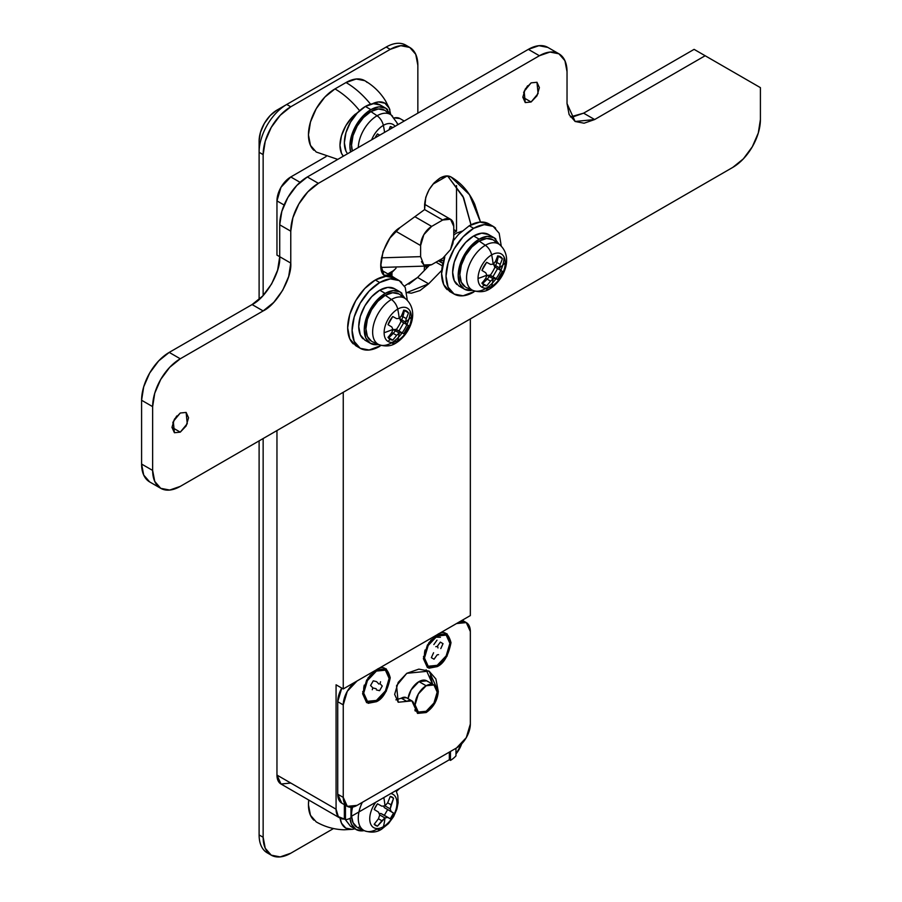 <?xml version="1.0" encoding="UTF-8"?>
<svg xmlns="http://www.w3.org/2000/svg" width="902" height="902" viewBox="0 0 902 902"><rect width="100%" height="100%" fill="white"/><g stroke="black" fill="none" stroke-linecap="round" stroke-linejoin="round"><path stroke-width="1.35" d="M171.978 427.368L180.276 432.148L174.413 432.734L173.297 421.448L180.276 413.015L174.413 419.193L171.978 427.368L174.413 432.734L180.276 432.148L186.128 425.969L188.563 417.795L186.128 412.428L180.276 413.015L186.128 412.428L187.244 423.714L180.276 432.148L171.978 427.368M522.822 97.213L531.109 101.994L525.257 102.58L524.141 91.294L531.109 82.86L525.257 89.039L522.822 97.213L525.257 102.58L531.109 101.994L536.972 95.815L539.396 87.641L536.972 82.274L531.109 82.86L536.972 82.274L538.088 93.56L531.109 101.994L522.822 97.213M381.67 270.352A39.181 22.618 120 0 1 382.189 270.634L393.238 277.004A39.181 22.618 -60 0 0 384.038 275.29C374.961 268.142 385.988 235.242 400.037 227.552L424.594 209.591L424.594 204.833C425.575 193.49 430.739 184.56 440.063 178.032C444.314 175.665 447.956 175.304 451 176.95L445.983 175.98L440.063 178.032L434.144 182.813L429.127 189.589L425.767 197.312L424.594 209.591L400.037 227.552L389.968 238.004L383.023 251.624L380.881 265.143L384.038 275.29L394.659 277.963M442.859 263.395L438.372 260.802L442.859 263.395M435.993 262.178L442.341 265.853L435.993 262.178M152.641 406.633L154.749 393.216L160.736 379.404L169.7 367.317L180.276 358.782L263.147 310.931L273.723 302.407L282.676 290.309L288.674 276.508L290.771 263.091L290.771 231.183L292.879 217.765L298.866 203.965L307.83 191.867L318.395 183.343L539.396 55.744L549.972 52.068L558.936 53.804L564.923 60.705L567.031 71.698L567.031 103.595L569.128 114.588L575.115 121.477L584.079 123.213L594.655 119.538L705.15 55.744L760.409 87.641L760.409 119.549L758.3 132.966L752.313 146.767L743.349 158.865L732.785 167.389L180.276 486.381L169.7 490.057L160.736 488.32L154.749 481.42L152.641 470.427L152.641 406.633L141.591 400.251L143.7 386.834L149.687 373.022L158.651 360.935L169.215 352.4L252.098 304.56L262.674 296.025L271.626 283.938L277.624 270.126L279.721 256.709L279.721 224.812L281.83 211.384L287.817 197.583L296.781 185.485L307.345 176.961L528.346 49.362L538.922 45.686L547.886 47.434A39.068 22.561 120 0 0 528.346 49.362L307.345 176.961A39.068 22.561 120 0 0 279.721 224.812L279.721 256.709L290.771 263.091C292.011 278.154 276.813 304.47 263.147 310.931L252.098 304.56L169.215 352.4A39.068 22.561 120 0 0 141.591 400.251L141.591 464.056L141.591 400.251L152.641 406.633A39.068 22.561 -60 0 1 180.276 358.782L169.215 352.4L180.276 358.782L263.147 310.931L252.098 304.56C265.763 298.088 280.962 271.773 279.721 256.709L290.771 263.091L290.771 231.183L279.721 224.812L290.771 231.183A39.068 22.561 -60 0 1 318.395 183.343L307.345 176.961L318.395 183.343L539.396 55.744L528.346 49.362L539.396 55.744A39.068 22.561 -60 0 1 558.936 53.804A39.068 22.561 -60 0 1 567.031 71.698L567.031 103.595L575.115 121.477L594.655 119.538L705.15 55.744L694.1 49.362L583.605 113.167L694.1 49.362L760.409 87.641L760.409 119.549A39.068 22.561 -60 0 1 732.785 167.389L180.276 486.381A39.068 22.561 -60 0 1 160.736 488.32A39.068 22.561 -60 0 1 152.641 470.427L152.641 406.633M406.825 292.598L411.402 293.195L419.971 290.568L428.63 283.826L441.743 270.363L428.63 283.826L406.825 292.586M480.495 222.039L474.723 204.247C469.164 191.968 461.26 182.88 451 176.95L469.468 194.663L480.473 222.039M573.029 116.843L583.605 113.167L594.655 119.538L583.605 113.167L570.391 116.91M149.687 481.939L143.7 475.05L141.591 464.056L152.641 470.427L141.591 464.056A39.068 22.561 120 0 0 149.687 481.939L160.736 488.32M172.778 422.824L176.736 415.969M381.67 270.341L382.256 270.668M408.922 284.186L417.581 277.444L428.867 265.865L417.581 277.444L428.63 283.826L417.581 277.444L404.524 286.058M440.458 259.607L441.202 261.625M471.002 224.812L463.673 197.865L447.606 175.946M525.922 89.433L527.58 85.814M393.238 277.015A39.181 22.618 -60 0 1 394.648 277.951M470.979 224.823L462.974 196.365L447.584 175.946M523.634 92.624L527.546 85.859M172.789 422.779L176.702 416.014M430.716 640.307L437.188 635.989A17.972 10.373 -60 0 1 449.895 643.329A17.972 10.373 -60 0 1 437.188 665.338A17.972 10.373 -60 0 1 424.481 657.998A17.972 10.373 -60 0 1 437.188 635.989L433.839 637.928L437.188 635.989L446.174 635.098L449.895 643.329L446.174 655.855L437.188 665.338L428.202 666.228L424.481 657.998L428.202 645.471L437.188 635.989M436.624 665.642L437.188 666.612L428.901 668.213L423.376 658.64L428.901 642.686L437.188 634.715L427.424 645.02L423.376 658.64L427.424 667.581L437.188 666.612L446.952 656.306L451 642.686L446.952 633.745L437.188 634.715L456.525 623.553L466.289 622.583L470.337 631.524L470.337 724.035L466.289 737.644L456.525 747.961L357.068 805.373L347.304 806.343L343.256 797.402L343.256 704.89L347.304 691.282L357.068 680.965L376.416 669.803L366.64 680.119L362.604 693.728L368.129 677.774L376.416 669.803L437.188 634.715L357.068 680.965A19.54 11.275 -60 0 0 343.256 704.89L343.256 797.402L337.731 794.211L337.731 701.7L343.256 704.89L337.731 701.7L341.779 688.091A19.54 11.275 120 0 0 337.731 701.7L337.731 794.211A19.54 11.275 120 0 0 341.779 803.152L337.731 794.211L343.256 797.402A19.54 11.275 -60 0 0 347.304 806.343A19.54 11.275 -60 0 0 357.068 805.373L456.525 747.961A19.54 11.275 -60 0 0 470.337 724.035L470.337 631.524A19.54 11.275 -60 0 0 466.289 622.583A19.54 11.275 -60 0 0 456.525 623.553L437.188 634.715C443.716 630.036 448.317 632.697 451 642.686C448.317 655.777 443.716 663.748 437.188 666.612L436.624 665.642M423.489 656.498L424.56 659.655M369.933 675.406L376.416 671.077A17.972 10.373 -60 0 1 389.123 678.417A17.972 10.373 -60 0 1 376.416 700.426A17.972 10.373 -60 0 1 363.709 693.086A17.972 10.373 -60 0 1 376.416 671.077L373.056 673.016L376.416 671.077L385.402 670.186L389.123 678.417L385.402 690.943L376.416 700.426L367.43 701.316L363.709 693.086L367.43 680.57L376.416 671.077M375.852 700.741L376.416 701.7L368.129 703.301L362.604 693.728L366.64 702.669L376.416 701.7L386.18 691.394L390.228 677.774L386.18 668.833L376.416 669.803C382.944 665.124 387.544 667.784 390.228 677.774C387.544 690.864 382.944 698.836 376.416 701.7L375.852 700.741M362.717 691.586L363.777 694.754M437.132 690.831L438.293 691.496C437.515 700.403 433.467 707.427 426.139 712.546L424.977 711.881L426.139 712.546L434.73 703.481L438.293 691.496L435.892 678.958L429.07 671.111L418.855 669.126L406.802 673.309L398.199 682.386L394.648 694.371L398.199 702.241L411.876 700.877L417.547 713.403L426.139 712.546L417.547 713.403L413.984 705.533A10.159 5.863 -60 0 0 411.876 700.877A10.159 5.863 -60 0 0 406.802 701.384L398.199 702.241L396.564 685.689L406.802 673.309L429.07 671.111L438.293 691.496L437.132 690.831M426.139 669.814L432.554 684.167L430.367 675.778M401.277 698.193L406.351 697.686A10.159 5.863 120 0 0 401.277 698.193L406.802 701.384L401.277 698.193L395.899 699.851M415.236 711.013L416.374 710.923M377.882 670.31L374.623 670.975M364.307 685.069A13.226 7.633 120 0 0 363.709 689.218L364.205 685.317M376.416 681.596L373.27 680.83L370.575 685.486L372.808 687.831L372.278 689.737M376.416 689.917L379.562 690.673L382.245 686.016L380.013 683.671L380.543 681.765M376.664 681.732L378.896 684.077M376.202 688.745L373.056 687.978M438.688 635.222L435.395 635.887M435.429 637.15L440.447 637.274M425.079 649.981A13.226 7.633 120 0 0 424.481 654.13L424.989 650.229M440.796 648.583L443.029 643.667L440.334 642.111L437.188 646.497L435.801 646.689M433.58 652.744L431.348 657.671L434.042 659.215L437.188 654.829L438.575 654.638M437.594 646.091L437.966 647.94M433.839 644.569L436.985 640.172M390.961 273.419L390.961 275.696L390.961 273.419M389.36 274.772L393.283 270.769L387.86 273.904L393.283 270.769L389.36 274.772M395.042 269.202L393.283 270.769M420.614 256.642L381.422 257.837L420.614 256.642L420.614 245.547A15.627 9.02 -60 0 1 431.663 226.402L414.864 216.705L431.663 226.402L442.713 220.02A15.627 9.02 -60 0 1 450.526 219.254A15.627 9.02 -60 0 1 453.762 226.402L453.762 237.508L452.917 243.506L450.526 249.572L442.713 258.299L431.663 264.681L442.713 258.299L450.526 249.572L453.762 237.508L453.762 226.402L450.526 219.254L442.713 220.02L431.663 226.402L423.85 234.655L420.614 245.547L420.614 256.642L423.85 264.974L431.663 264.681L427.401 266.022L423.85 264.974L421.448 261.67M442.713 220.02L424.594 209.568L442.713 220.02M420.614 245.547L395.752 231.194L420.614 245.547M278.368 267.342L277.106 271.761M426.139 685.757A15.627 9.02 -60 0 1 434.933 685.712A15.627 9.02 -60 0 1 436.038 698.464A15.627 9.02 -60 0 1 426.139 711.272A15.627 9.02 -60 0 1 417.344 711.317A15.627 9.02 -60 0 1 416.239 698.565A15.627 9.02 -60 0 1 426.139 685.757L418.956 681.608L426.139 685.757L418.325 693.999L415.089 704.89L418.325 712.05L426.139 711.272L433.952 703.019L437.188 692.138L433.952 684.979L426.139 685.757M427.751 681.562A15.627 9.02 120 0 0 418.956 681.608L426.77 680.83L433.952 684.979M424.481 266.282L427.029 267.747L424.481 266.113L424.244 270.611L424.481 266.282M276.959 430.558L276.959 775.066L336.074 809.207L336.074 684.798L343.256 688.948L343.256 392.28L343.256 688.948L336.074 684.798L336.074 809.207L338.329 816.637L344.361 819.039L344.361 804.64L344.361 819.039A19.54 11.275 -60 0 1 340.223 818.204A19.54 11.275 -60 0 1 336.074 809.207L276.959 775.066L276.959 430.558M284.107 205.013L276.959 200.887L276.959 255.108L279.721 256.709L276.959 255.108L276.959 200.887L281.007 187.266L290.771 176.961L326.084 156.576L290.771 176.961L300.039 182.305L290.771 176.961A19.54 11.275 120 0 0 276.959 200.887L284.107 205.013M432.87 184.233L447.257 175.935L432.87 184.233M456.525 185.564L456.525 231.194L453.762 232.784L456.525 231.194L453.762 229.593L456.525 231.194L456.525 185.564M453.762 234.994L456.525 233.099L462.23 231.115M441.642 260.047L441.608 258.942M463.154 620.768L463.154 619.719L463.154 620.768M470.337 615.57L470.337 318.913L470.337 615.57L343.256 688.948L470.337 615.57M455.972 753.982L461.677 743.891A19.54 11.275 -60 0 1 455.972 753.971M350.991 816.535L449.343 759.755L449.343 752.099L449.343 759.755L350.991 816.535M408.031 698.655L411.143 689.85L418.956 681.608A15.627 9.02 120 0 0 408.042 698.667M290.771 106.786L280.195 115.309L271.243 127.407L265.244 141.208L263.147 154.625L263.147 295.518L263.147 154.625A39.068 22.561 -60 0 1 290.771 106.786L286.735 104.452A39.068 22.561 120 0 0 259.111 152.303L263.147 154.625L259.111 152.303L259.111 299.453L259.111 152.303A39.068 22.561 -60 0 1 286.735 104.452L290.771 106.786L390.228 49.362L290.771 106.786M269.315 853.811A39.068 22.561 -60 0 1 259.111 834.948L259.111 440.864L259.111 834.948L263.147 837.27L263.147 438.53L263.147 837.27L265.244 848.263L271.243 855.164L280.195 856.9L290.771 853.224L333.514 828.543L290.771 853.224A39.068 22.561 -60 0 1 271.243 855.164A39.068 22.561 -60 0 1 263.147 837.27L259.111 834.948A39.068 22.561 120 0 0 267.206 852.83L271.243 855.164M396.44 791.404L399.654 788.449M417.851 113.156L417.851 65.316L415.743 54.323L409.756 47.434L400.792 45.686L390.228 49.362L386.191 47.039L286.735 104.452L386.191 47.039L390.228 49.362A39.068 22.561 -60 0 1 409.756 47.434A39.068 22.561 -60 0 1 417.851 65.316L417.851 113.156M394.208 117.869L399.992 118.579A19.54 11.275 120 0 0 394.242 117.914L394.253 117.914M290.771 783.049L281.007 784.018L276.959 775.066A19.54 11.275 120 0 0 281.007 784.018L340.122 818.148M409.756 47.434L405.72 45.1A39.068 22.561 120 0 0 386.191 47.039A39.068 22.561 -60 0 1 407.625 46.442M276.959 110.1L270.126 115.614L264.342 123.416L260.475 132.335L259.111 141.005L259.111 152.303L259.111 141.005A25.233 14.567 120 0 1 276.959 110.1L286.735 104.452M279.721 256.709L276.959 255.108L279.721 256.709M398.515 124.329L397.241 123.597L398.515 124.329M455.972 755.876A19.54 11.275 -60 0 1 450.448 760.397L449.343 759.755L450.448 760.397L450.448 751.467L450.448 760.397A19.54 11.275 120 0 0 455.972 755.876L455.972 748.277L455.972 755.876M350.991 817.821A19.54 11.275 -60 0 1 345.466 819.67L344.361 819.039L345.466 819.67L345.466 805.283L345.466 819.67A19.54 11.275 120 0 0 350.991 817.821L350.991 807.313L350.991 817.821M383.824 797.582A70.322 40.601 60 0 1 384.974 805.858L387.668 802.836L390.273 796.41A16.405 9.471 -60 0 1 393.554 798.304L390.216 808.88L391.073 811.507L393.554 813.085A16.405 9.471 -60 0 1 390.273 818.768L387.668 817.392L384.974 817.979A70.322 40.601 60 0 1 383.35 826.694A19.246 11.106 120 0 0 396.384 807.966A19.246 11.106 120 0 0 390.837 793.534A19.246 11.106 -60 0 1 396.384 807.966A19.246 11.106 -60 0 1 383.35 826.694A10.147 5.852 60 0 1 381.512 829.242A10.147 5.852 60 0 1 377.07 829.062A26.586 15.357 -60 0 1 362.784 829.716A26.586 15.357 -60 0 1 358.973 811.935M364.205 830.618A29.687 17.138 -60 0 1 354.182 828.115A29.687 17.138 -60 0 1 349.999 818.351L351.487 824.259L356.042 829.49L350.517 826.3L345.398 819.636M356.042 829.49L362.852 830.821M357.215 827.461L353.02 822.635L351.577 816.209M352.592 807.098A27.353 15.785 120 0 0 356.189 826.784M381.512 829.242A10.147 5.852 -120 0 0 383.35 826.694A19.246 11.106 -60 0 1 370.316 823.019A19.246 11.106 -60 0 1 375.863 802.182A19.246 11.106 120 0 0 370.316 823.019A19.246 11.106 120 0 0 383.35 826.694A70.322 40.601 -120 0 0 384.974 817.979L377.476 826.153A16.405 9.471 -60 0 1 374.195 824.259L378.457 818.779L379.731 814.946L378.457 812.082L374.195 809.489A16.405 9.471 -60 0 1 377.476 803.795L381.862 806.185L384.974 805.858A70.322 40.601 -120 0 0 383.835 797.639M362.356 802.318A26.586 15.357 120 0 0 362.784 829.716M378.457 812.082L374.195 809.489L377.476 803.795L381.862 806.185M387.668 802.836L390.273 796.41L393.554 798.304L390.273 796.41L393.554 798.304L391.073 804.798L387.668 802.836L391.073 804.798L390.216 808.88L384.974 805.858L390.216 808.88L391.073 811.507L384.252 807.572L383.654 806.016L384.252 807.572L393.554 813.085L384.252 807.572L393.554 813.085L390.273 818.768L384.342 815.34L387.612 809.703M390.273 818.768L380.847 813.457L390.273 818.768M384.376 815.307L380.847 813.457L379.201 813.717L380.847 813.457L387.668 817.392L384.974 817.979L379.731 814.946L384.974 817.979L381.862 820.752L378.457 818.779L381.862 820.752L377.476 826.153L374.195 824.259L377.476 826.153L374.195 824.259L378.457 818.779M489.809 288.865A10.159 5.863 -120 0 0 491.646 286.317A19.246 11.106 -60 0 1 482.029 287.264A19.246 11.106 -60 0 1 478.037 278.459A70.322 40.601 0 0 0 486.832 275.11A69.826 23.193 -135.6 0 0 485.716 272.742A70.142 1.003 -149.4 0 0 481.961 270.442A16.405 9.471 -60 0 1 486.663 262.29A70.142 1.003 29.4 0 0 490.53 264.399A69.826 23.193 15.6 0 0 493.146 264.185A70.322 40.601 -120 0 0 491.646 254.894A19.246 11.106 120 0 0 478.037 278.459A19.246 11.106 120 0 0 482.029 287.264A19.246 11.106 120 0 0 491.646 286.317A10.159 5.863 60 0 1 489.809 288.865A10.159 5.863 60 0 1 485.366 288.685A26.586 15.345 -60 0 1 471.092 289.339A26.586 15.345 -60 0 1 468.285 267.77A26.586 15.345 -60 0 1 485.366 245.276A26.586 15.345 -60 0 1 500.937 245.829A26.586 15.345 120 0 0 485.366 245.276A10.159 5.863 60 0 1 491.646 254.894A19.246 11.106 -60 0 1 505.255 262.753A19.246 11.106 -60 0 1 491.646 286.317A70.322 40.601 -120 0 0 493.146 278.752A69.826 52.09 157.6 0 1 490.53 281.12A70.142 57.266 121.7 0 1 486.663 285.878A16.405 9.471 -60 0 1 483.968 285.122A70.322 57.424 120 0 1 482.029 287.264A70.322 57.424 -60 0 0 483.968 285.122A16.405 9.471 -60 0 1 481.961 283.16A70.142 57.266 -61.7 0 0 485.716 278.346A69.826 52.09 -97.6 0 0 486.832 275.11A70.322 40.601 180 0 1 478.037 278.459A19.246 11.106 -60 0 1 491.646 254.894A70.322 40.601 60 0 1 493.146 264.185A69.826 52.09 -22.4 0 0 495.378 261.603A70.142 57.266 -58.3 0 0 497.678 255.931A16.405 9.471 -60 0 1 502.38 258.649A70.142 57.266 118.3 0 1 500.193 264.376A69.826 52.09 82.4 0 1 499.449 267.826A69.826 23.193 44.4 0 1 500.193 269.98A70.142 1.003 30.6 0 1 502.38 271.367A16.405 9.471 -60 0 1 497.678 279.519A70.142 1.003 -150.6 0 1 495.378 278.323A69.826 23.193 -164.4 0 1 493.146 278.752A70.322 40.601 60 0 1 491.646 286.317A19.246 11.106 120 0 0 505.255 262.753A70.322 40.601 180 0 1 499.449 267.826A70.322 40.601 0 0 0 505.255 262.753A19.246 11.106 120 0 0 491.646 254.894A10.159 5.863 -120 0 0 485.366 245.276A26.586 15.345 120 0 0 468.285 267.77A26.586 15.345 120 0 0 471.092 289.339M490.846 225.32A39.068 22.561 120 0 0 469.232 225.771L473.651 228.319A39.068 22.561 -60 0 1 495.638 228.206M490.361 235.884A29.687 17.138 120 0 0 473.651 235.974L479.176 239.165A29.687 17.138 -60 0 1 495.886 239.075M482.514 283.476A27.353 15.785 120 0 0 498.231 256.258M495.198 241.657A27.353 15.785 120 0 0 479.176 241.082L485.366 245.276L479.176 241.082A27.353 15.785 120 0 0 461.61 264.218A27.353 15.785 120 0 0 464.496 286.408M486.257 288.144A26.586 15.345 120 0 0 504.139 257.171M471.148 290.444L464.327 289.125L459.783 283.882L458.182 275.527L459.783 265.323L464.327 254.838L471.148 245.648L479.176 239.165L487.215 236.369L494.025 237.688L499.088 244.205M492.853 239.718L486.573 238.5L479.176 241.082L471.78 247.047L465.5 255.514L461.317 265.177L459.84 274.569L461.317 282.27L465.5 287.095M472.501 290.241A29.687 17.138 -60 0 1 462.467 287.738A29.687 17.138 -60 0 1 460.37 263.508A29.687 17.138 -60 0 1 479.176 239.165L473.651 235.974A29.687 17.138 120 0 0 454.845 260.317A29.687 17.138 120 0 0 456.942 284.547M475.128 291.222L463.076 295.788L454.123 294.052L448.125 287.163L446.028 276.17L448.125 262.741L454.123 248.941L463.076 236.854L473.651 228.319L484.227 224.643L493.191 226.379L499.178 233.28L501.241 245.998M494.025 237.688L488.501 234.497L481.691 233.178L473.651 235.974L465.624 242.458L458.802 251.647L454.258 262.144L452.657 272.336L454.258 280.691L458.802 285.934L464.327 289.125M473.651 292.113A39.068 22.561 -60 0 1 451.676 292.225A39.068 22.561 -60 0 1 448.903 260.34A39.068 22.561 -60 0 1 473.651 228.319L469.232 225.771L458.656 234.294L453.571 240.428M454.123 294.052L449.703 291.504L443.705 284.604L441.608 273.61L444.81 256.856A39.068 22.561 120 0 0 447.257 289.677M449.703 291.504L452.037 292.564M493.191 226.379L488.771 223.831L479.808 222.095L469.232 225.771M497.678 255.931L500.373 256.698L502.38 258.649L497.678 255.931A70.142 57.266 121.7 0 1 495.378 261.603A69.826 52.09 157.6 0 1 493.146 264.185A69.826 23.193 -164.4 0 1 490.53 264.399A70.142 1.003 -150.6 0 1 486.663 262.29L481.961 270.442A70.142 1.003 30.6 0 1 485.716 272.742A69.826 23.193 44.4 0 1 486.832 275.11A69.826 52.09 82.4 0 1 485.716 278.346L490.53 281.12A69.826 52.09 -22.4 0 0 493.146 278.752A69.826 23.193 15.6 0 0 495.378 278.323A70.142 1.003 29.4 0 0 497.678 279.519L492.898 276.767L497.6 268.604L502.38 271.367A70.142 1.003 -149.4 0 0 500.193 269.98A69.826 23.193 -135.6 0 0 499.449 267.826A69.826 52.09 -97.6 0 0 500.193 264.376A70.142 57.266 -61.7 0 0 502.38 258.649L497.6 255.897M495.378 261.603L500.193 264.376L495.378 261.603M497.588 268.638L494.623 266.767L493.698 264.5L494.082 263.125L493.698 264.5L499.449 267.826L493.698 264.5L494.623 266.767L502.38 271.367L497.678 279.519L489.82 275.11L495.378 278.323L489.82 275.11L487.384 275.426L493.146 278.752L487.384 275.426L486.392 276.452L487.384 275.426L489.82 275.11L492.92 276.734M481.882 283.115L486.663 285.878A70.142 57.266 -58.3 0 0 490.53 281.12L485.716 278.346A70.142 57.266 118.3 0 1 481.961 283.16L486.663 285.878L483.968 285.122L481.961 283.16M372.447 341.757L378.998 344.654C385.515 346.774 391.152 346.244 395.888 343.087A10.159 5.863 -120 0 0 397.714 340.55A19.246 11.106 -60 0 1 388.097 341.497A19.246 11.106 -60 0 1 384.117 332.691A70.322 40.601 0 0 0 392.911 329.343A69.826 23.193 -135.6 0 0 391.784 326.964A70.142 1.003 -149.4 0 0 388.029 324.675A16.405 9.471 -60 0 1 392.742 316.523A70.142 1.003 29.4 0 0 396.598 318.632A69.826 23.193 15.6 0 0 399.214 318.417A70.322 40.601 -120 0 0 397.714 309.115A19.246 11.106 120 0 0 384.117 332.691A19.246 11.106 120 0 0 388.097 341.497A19.246 11.106 120 0 0 397.714 340.55A10.159 5.863 60 0 1 395.877 343.087A10.159 5.863 60 0 1 391.434 342.907A26.586 15.345 -60 0 1 377.16 343.572A26.586 15.345 -60 0 1 374.364 321.991A26.586 15.345 -60 0 1 391.434 299.498A26.586 15.345 -60 0 1 407.005 300.062A26.586 15.345 120 0 0 391.434 299.498A10.159 5.863 60 0 1 397.714 309.115A19.246 11.106 -60 0 1 411.323 316.974A19.246 11.106 -60 0 1 397.714 340.55A70.322 40.601 -120 0 0 399.214 332.985A69.826 52.09 157.6 0 1 396.598 335.352A70.142 57.266 121.7 0 1 392.742 340.11A16.405 9.471 -60 0 1 390.036 339.344A70.322 57.424 120 0 1 388.097 341.497A70.322 57.424 -60 0 0 390.036 339.344A16.405 9.471 -60 0 1 388.029 337.393A70.142 57.266 -61.7 0 0 391.784 332.567A69.826 52.09 -97.6 0 0 392.911 329.343A70.322 40.601 180 0 1 384.117 332.691A19.246 11.106 -60 0 1 397.714 309.115A70.322 40.601 60 0 1 399.214 318.417A69.826 52.09 -22.4 0 0 401.458 315.824A70.142 57.266 -58.3 0 0 403.746 310.164A16.405 9.471 -60 0 1 408.459 312.881A70.142 57.266 118.3 0 1 406.261 318.609A69.826 52.09 82.4 0 1 405.528 322.059A69.826 23.193 44.4 0 1 406.261 324.213A70.142 1.003 30.6 0 1 408.459 325.599A16.405 9.471 -60 0 1 403.746 333.751A70.142 1.003 -150.6 0 1 401.458 332.545A69.826 23.193 -164.4 0 1 399.214 332.985A70.322 40.601 60 0 1 397.714 340.55A19.246 11.106 120 0 0 411.323 316.974A70.322 40.601 180 0 1 405.528 322.059A70.322 40.601 0 0 0 411.323 316.974A19.246 11.106 120 0 0 397.714 309.115A10.159 5.863 -120 0 0 391.434 299.498A26.586 15.345 120 0 0 374.364 321.991A26.586 15.345 120 0 0 377.16 343.572M396.914 279.541A39.068 22.561 120 0 0 375.311 279.992L379.731 282.54A39.068 22.561 -60 0 1 401.706 282.427M396.429 290.117A29.687 17.138 120 0 0 379.731 290.207L385.255 293.387A29.687 17.138 -60 0 1 401.954 293.308M388.582 337.709A27.353 15.785 120 0 0 404.299 310.48M401.277 295.879A27.353 15.785 120 0 0 385.255 295.304L391.434 299.498L385.255 295.304A27.353 15.785 120 0 0 367.689 318.44A27.353 15.785 120 0 0 370.564 340.64M392.325 342.377A26.586 15.345 120 0 0 410.207 311.393M377.216 344.677L370.406 343.346L365.851 338.115L364.261 329.76L365.851 319.556L370.406 309.059L377.216 299.881L385.255 293.387L393.283 290.602L400.093 291.921L405.156 298.438M398.921 293.951L392.652 292.733L385.255 295.304L377.848 301.279L371.579 309.736L367.385 319.409L365.919 328.802L367.385 336.491L371.579 341.317M378.581 344.474A29.687 17.138 -60 0 1 368.546 341.959A29.687 17.138 -60 0 1 366.438 317.729A29.687 17.138 -60 0 1 385.255 293.387L379.731 290.207A29.687 17.138 120 0 0 360.913 314.539A29.687 17.138 120 0 0 363.021 338.78M381.208 345.443L369.155 350.021L360.191 348.285L354.204 341.384L352.096 330.391L354.204 316.974L360.191 303.162L369.155 291.075L379.731 282.54L390.295 278.876L399.259 280.612L405.246 287.501L407.309 300.231M400.093 291.921L394.569 288.73L387.759 287.411L379.731 290.207L371.692 296.69L364.882 305.868L360.326 316.365L358.725 326.569L360.326 334.924L364.882 340.155L370.406 343.346M379.731 346.345A39.068 22.561 -60 0 1 357.744 346.458A39.068 22.561 -60 0 1 354.971 314.572A39.068 22.561 -60 0 1 379.731 282.54L375.311 279.992A39.068 22.561 120 0 0 350.551 312.024A39.068 22.561 120 0 0 353.325 343.91M399.259 280.612L394.839 278.064L385.876 276.316L375.311 279.992L364.735 288.527L355.771 300.614L349.784 314.426L347.676 327.843L349.784 338.836L355.771 345.725L358.105 346.785M403.746 310.164L406.452 310.931L408.459 312.881L403.746 310.164A70.142 57.266 121.7 0 1 401.458 315.824A69.826 52.09 157.6 0 1 399.214 318.417A69.826 23.193 -164.4 0 1 396.598 318.632A70.142 1.003 -150.6 0 1 392.742 316.523L388.029 324.675A70.142 1.003 30.6 0 1 391.784 326.964A69.826 23.193 44.4 0 1 392.911 329.343A69.826 52.09 82.4 0 1 391.784 332.567L396.598 335.352A69.826 52.09 -22.4 0 0 399.214 332.985A69.826 23.193 15.6 0 0 401.458 332.545A70.142 1.003 29.4 0 0 403.746 333.751L398.966 330.989L403.679 322.837L408.459 325.599A70.142 1.003 -149.4 0 0 406.261 324.213A69.826 23.193 -135.6 0 0 405.528 322.059A69.826 52.09 -97.6 0 0 406.261 318.609A70.142 57.266 -61.7 0 0 408.459 312.881L403.679 310.119M401.458 315.824L406.261 318.609L401.458 315.824M403.668 322.871L400.702 320.999L399.766 318.733L400.15 317.357L399.766 318.733L405.528 322.059L399.766 318.733L400.702 320.999L408.459 325.599L403.746 333.751L395.888 329.331L401.458 332.545L395.888 329.331L393.464 329.658L399.214 332.985L393.464 329.658L392.46 330.684L393.464 329.658L395.888 329.331L398.966 330.989M387.961 337.348L392.742 340.11A70.142 57.266 -58.3 0 0 396.598 335.352L391.784 332.567A70.142 57.266 118.3 0 1 388.029 337.393L392.742 340.11L390.036 339.344L388.029 337.393M395.053 126.325A19.246 11.106 120 0 0 383.35 125.378A70.322 40.601 60 0 1 384.579 132.369A70.322 40.601 -120 0 0 383.35 125.378A19.246 11.106 -60 0 1 395.053 126.325M390.273 126.528A16.405 9.471 -60 0 1 392.753 127.644L390.273 126.528L392.483 127.802L390.273 126.528L389.021 129.809M392.641 116.313A26.586 15.357 120 0 0 377.07 115.76A10.147 5.852 60 0 1 383.35 125.378A10.147 5.852 -120 0 0 377.07 115.76A26.586 15.357 -60 0 1 392.641 116.313M386.902 112.13A27.353 15.785 120 0 0 370.891 111.566L377.07 115.76L370.891 111.566L378.288 108.995L384.556 110.213M382.065 106.38A29.687 17.138 120 0 0 365.366 106.459L370.891 109.649A29.687 17.138 -60 0 1 387.589 109.57M347.507 153.78L345.962 151.186L344.361 142.832L345.962 132.628L350.517 122.131L357.327 112.942L365.366 106.459L373.394 103.674L380.204 104.993L385.729 108.184L378.919 106.864L370.891 109.649L365.366 106.459A29.687 17.138 120 0 0 345.522 150.093M350.63 151.964A29.687 17.138 -60 0 1 370.891 109.649L362.852 116.132L356.042 125.322L351.487 135.819L349.886 146.023L350.63 151.976M390.791 114.689L385.729 108.184M352.355 150.972L351.543 145.064L353.02 135.661L357.215 125.998L363.483 117.542L370.891 111.566A27.353 15.785 120 0 0 352.152 150.251M358.286 147.556A26.586 15.357 -60 0 1 377.07 115.76A26.586 15.357 120 0 0 358.286 147.556M371.647 139.833A19.246 11.106 -60 0 1 383.35 125.378A19.246 11.106 120 0 0 371.647 139.833M377.476 133.913L374.995 137.905A16.405 9.471 -60 0 1 377.476 133.913L379.753 135.153M355.501 114.024A28.086 16.213 -60 0 0 343.335 156.181L341.486 153.261L339.975 145.357L341.486 135.717L345.793 125.784L352.231 117.102L358.398 111.848M372.323 103.82L378.49 101.949L384.928 103.2L389.236 108.15L390.69 114.419M389.438 108.623L385.65 101.08C380.452 92.568 373.496 85.758 364.78 80.684L356.177 79.015L346.018 82.533L334.969 88.915L324.821 97.112L316.219 108.714L310.468 121.973L308.45 134.849L310.468 145.402L316.219 152.021L337.765 159.395M370.575 104.204A70.322 40.601 -120 0 0 346.018 82.533L334.969 88.915A70.322 40.601 60 0 1 359.616 110.698A70.322 40.601 -120 0 0 334.969 88.915A37.501 21.659 120 0 0 311.213 119.662A37.501 21.659 120 0 0 313.873 150.273M367.125 82.432A37.501 21.659 120 0 0 346.018 82.533A70.322 40.601 60 0 1 369.617 103.031M372.323 103.809A28.086 16.213 -60 0 1 389.912 109.976M359.842 826.717L358.398 827.484M354.914 828.848L352.231 829.355L345.793 828.104L341.486 823.154L340.144 818.182A28.086 16.213 -60 0 0 350.506 829.412M313.873 820.155A37.501 21.659 120 0 1 308.743 800.029L308.45 804.742L310.468 815.295L316.219 821.902C324.923 826.886 334.225 829.513 344.136 829.784L352.75 829.288M547.886 47.434L558.936 53.804M443.446 261.095L440.661 259.483M341.779 803.152L347.304 806.343M462.241 620.249L466.289 622.583M406.351 697.686L411.876 700.877M363.709 689.218L363.709 693.086M424.481 654.13L424.481 657.998M391.964 276.271L391.964 272.393M450.526 219.254L424.605 204.28M381.072 267.432L426.623 266.056M396.034 268.221L389.529 274.873M418.325 712.05L414.74 709.975M404.231 121.026L399.992 118.579M358.071 827.901L364.611 830.81C371.139 832.929 376.777 832.411 381.523 829.242L388.469 823.627L393.633 816.547L396.857 809.117L398.143 802.679L397.805 795.665L396.023 790.547M466.379 287.535L472.919 290.433C479.447 292.541 485.073 292.022 489.82 288.854C503.643 280.375 514.287 257.262 499.449 244.476L493.676 240.259M395.888 343.087C409.711 334.608 420.366 311.494 405.528 298.709L399.744 294.48M360.191 348.285L355.771 345.725M397.602 124.848L396.948 122.74L391.152 114.949L385.368 110.743"/></g></svg>
